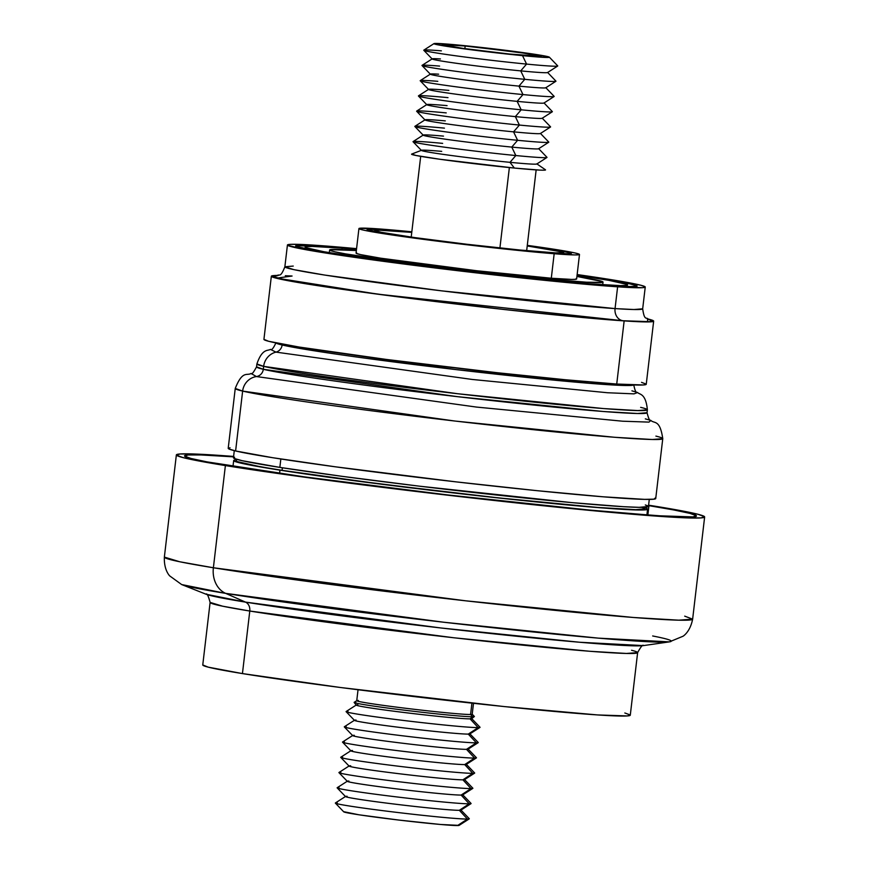 <?xml version="1.0" encoding="UTF-8"?>
<svg xmlns="http://www.w3.org/2000/svg" width="869" height="869" viewBox="0 0 869 869"><rect width="100%" height="100%" fill="white"/><g stroke="black" fill="none" stroke-linecap="round" stroke-linejoin="round"><path stroke-width="1.3" d="M596.818 284.847L596.818 284.771A170.541 5.355 -173.3 0 1 408.647 264.328A170.541 5.355 -173.3 0 1 296.959 246.123A170.541 5.355 -173.3 0 1 335.847 247.274L297.85 245.699L297.709 246.742L316.631 250.978L385.879 261.33L482.241 273.257L573.247 282.751L628.211 286.607L634.826 286.346L634.967 285.304L628.624 283.522L577.092 274.941A170.541 5.355 -173.3 0 1 635.706 285.923A170.541 5.355 -173.3 0 1 596.818 284.771L596.818 284.847M305.128 247.089A162.318 5.095 -173.3 0 0 411.439 264.404A162.318 5.095 -173.3 0 0 590.529 283.87L620.412 285.619L626.701 285.369L626.831 284.38L608.821 280.339L577.059 275.288A162.318 5.095 -173.3 0 1 627.537 284.956A162.318 5.095 -173.3 0 1 590.529 283.87L481.48 272.909L363.557 257.919L323.855 251.706L305.845 247.676L305.975 246.677L312.264 246.427L342.147 248.176A162.318 5.095 -173.3 0 1 356.486 249.37L342.147 248.176L341.973 249.62L342.147 248.176A162.318 5.095 -173.3 0 0 305.128 247.089L305.128 247.111M571.52 282.262L571.65 281.154A137.639 4.323 -173.3 0 1 419.781 264.654A137.639 4.323 -173.3 0 1 329.633 249.968A137.639 4.323 -173.3 0 1 356.355 250.533L330.35 249.62L330.242 250.457L335.358 251.901L345.514 253.878L401.402 262.232L479.177 271.867L552.619 279.525L586.629 282.208L602.315 282.425L602.434 281.589L576.918 276.44A137.639 4.323 -173.3 0 1 603.032 282.077A137.639 4.323 -173.3 0 1 571.65 281.154L571.52 282.262M358.93 228.569L356.051 253.064A111.047 3.487 6.7 0 0 428.775 264.915A111.047 3.487 6.7 0 0 551.294 278.232L554.172 253.737A111.047 3.487 -173.3 0 1 431.654 240.42A111.047 3.487 -173.3 0 1 358.93 228.569A111.047 3.487 -173.3 0 1 384.25 229.318L359.505 228.297L359.418 228.971L363.546 230.133L371.736 231.73L416.827 238.475L479.569 246.242L538.823 252.423L574.615 254.932L578.917 254.758L579.015 254.085L574.876 252.922L527.287 245.362A111.047 3.487 -173.3 0 1 579.493 254.487A111.047 3.487 -173.3 0 1 554.172 253.737L551.294 278.232A111.047 3.487 6.7 0 0 576.625 278.982L579.493 254.487M390.55 230.22A102.814 3.226 -173.3 0 1 411.797 232.099L390.55 230.22A102.814 3.226 -173.3 0 0 367.098 229.535L367.098 229.546A102.814 3.226 -173.3 0 0 434.435 240.507A102.814 3.226 -173.3 0 0 547.883 252.836L478.808 245.894L404.107 236.39L367.554 229.905L367.63 229.275L371.617 229.123L390.55 230.22M527.255 245.666A102.814 3.226 -173.3 0 1 571.324 253.52A102.814 3.226 -173.3 0 1 547.883 252.836L566.805 253.944L570.792 253.781L570.879 253.151L559.473 250.598L527.255 245.666M411.83 231.795L384.25 229.318A111.047 3.487 -173.3 0 1 411.83 231.795M576.136 278.58L576.049 279.253L571.737 279.427L551.294 278.232L476.69 270.737L380.796 258.202L360.668 254.628L356.54 253.466L356.627 252.792M356.529 249.034L335.847 247.274A170.541 5.355 -173.3 0 1 356.529 249.034M523.355 250.641L523.355 250.609A101.999 3.204 -173.3 0 1 420.183 238.595A101.999 3.204 -173.3 0 1 367.913 229.633A101.999 3.204 -173.3 0 1 411.787 232.132L370.39 229.22L367.945 229.568L374.68 231.588L410.831 237.313L466.664 244.45L523.355 250.609L568.033 253.835L570.477 253.498L569.032 252.694L563.742 251.467L527.255 245.699A101.999 3.204 -173.3 0 1 570.509 253.433A101.999 3.204 -173.3 0 1 523.355 250.609L523.355 250.641M527.222 245.96A95.145 2.987 -173.3 0 1 563.699 252.629A95.145 2.987 -173.3 0 1 519.716 250A95.145 2.987 -173.3 0 1 423.475 238.79A95.145 2.987 -173.3 0 1 374.724 230.426A95.145 2.987 -173.3 0 1 411.765 232.392L377.027 230.046L374.756 230.372L381.035 232.262L414.763 237.595L466.838 244.254L519.716 250L555.573 252.879L563.677 252.694L562.319 251.945L527.222 245.96M499.914 247.98L509.364 167.565L499.914 247.98M433.979 43.613A58.125 1.825 -173.3 0 1 460.798 45.286L435.336 43.45L433.946 43.646L434.772 44.102L442.864 45.72L478.971 50.771L522.519 55.638L526.571 64.089L522.519 55.638A58.125 1.825 -173.3 0 1 462.753 48.664A58.125 1.825 -173.3 0 1 433.979 43.613L423.833 50.141A67.445 2.118 6.7 0 0 457.224 55.996A67.445 2.118 6.7 0 0 526.571 64.089L520.727 70.878L526.571 64.089A67.445 2.118 -173.3 0 1 459.462 56.3A67.445 2.118 -173.3 0 1 423.811 50.304L432.175 58.994A58.125 1.825 6.7 0 0 462.895 64.165A58.125 1.825 6.7 0 0 520.727 70.878L524.778 79.329L520.727 70.878A58.125 1.825 -173.3 0 1 460.961 63.904A58.125 1.825 -173.3 0 1 432.186 58.864L422.041 65.381A67.445 2.118 6.7 0 0 455.432 71.236A67.445 2.118 6.7 0 0 524.778 79.329L518.934 86.118L524.778 79.329A67.445 2.118 -173.3 0 1 457.67 71.54A67.445 2.118 -173.3 0 1 422.03 65.544L430.383 74.234A58.125 1.825 6.7 0 0 461.102 79.405A58.125 1.825 6.7 0 0 518.934 86.118L522.986 94.569L518.934 86.118A58.125 1.825 -173.3 0 1 459.169 79.144A58.125 1.825 -173.3 0 1 430.394 74.104L420.248 80.621A67.445 2.118 6.7 0 0 453.64 86.476A67.445 2.118 6.7 0 0 522.986 94.569L517.142 101.358L522.986 94.569A67.445 2.118 -173.3 0 1 455.877 86.781A67.445 2.118 -173.3 0 1 420.238 80.784L428.591 89.485A58.125 1.825 6.7 0 0 459.31 94.645A58.125 1.825 6.7 0 0 517.142 101.358L521.194 109.809L517.142 101.358A58.125 1.825 -173.3 0 1 457.387 94.384A58.125 1.825 -173.3 0 1 428.613 89.344L418.467 95.862A67.445 2.118 6.7 0 0 451.847 101.716A67.445 2.118 6.7 0 0 521.194 109.809L515.35 116.609L521.194 109.809A67.445 2.118 -173.3 0 1 454.085 102.021A67.445 2.118 -173.3 0 1 418.445 96.025L426.798 104.725A58.125 1.825 6.7 0 0 457.518 109.885A58.125 1.825 6.7 0 0 515.35 116.609L519.401 125.06L515.35 116.609A58.125 1.825 -173.3 0 1 455.595 109.624A58.125 1.825 -173.3 0 1 426.82 104.584L416.675 111.102A67.445 2.118 6.7 0 0 450.066 116.957A67.445 2.118 6.7 0 0 519.401 125.06L513.557 131.849L519.401 125.06A67.445 2.118 -173.3 0 1 452.304 117.261A67.445 2.118 -173.3 0 1 416.653 111.265L425.006 119.965A58.125 1.825 6.7 0 0 455.725 125.136A58.125 1.825 6.7 0 0 513.557 131.849L517.62 140.3L513.557 131.849A58.125 1.825 -173.3 0 1 453.803 124.875A58.125 1.825 -173.3 0 1 425.028 119.824L414.882 126.353A67.445 2.118 6.7 0 0 448.274 132.207A67.445 2.118 6.7 0 0 517.62 140.3L511.776 147.089L517.62 140.3A67.445 2.118 -173.3 0 1 450.511 132.501A67.445 2.118 -173.3 0 1 414.861 126.505L423.225 135.206A58.125 1.825 6.7 0 0 453.944 140.376A58.125 1.825 6.7 0 0 511.776 147.089L515.828 155.54L511.776 147.089A58.125 1.825 -173.3 0 1 452.01 140.115A58.125 1.825 -173.3 0 1 423.236 135.064L413.09 141.593A67.445 2.118 6.7 0 0 446.481 147.448A67.445 2.118 6.7 0 0 515.828 155.54L509.984 162.329L515.828 155.54A67.445 2.118 -173.3 0 1 448.719 147.752A67.445 2.118 -173.3 0 1 413.068 141.756L421.432 150.446A58.125 1.825 6.7 0 0 452.152 155.616A58.125 1.825 6.7 0 0 509.984 162.329L514.35 168.054L439.942 159.266L416.034 155.486L411.71 154.074A67.445 2.118 6.7 0 0 444.396 159.885A67.445 2.118 6.7 0 0 514.35 168.054L509.984 162.329A58.125 1.825 -173.3 0 1 449.697 155.279A58.125 1.825 -173.3 0 1 421.508 150.283A58.125 1.825 -173.3 0 1 441.713 151.369M413.068 141.756A67.445 2.118 -173.3 0 1 442.647 143.374M423.236 135.064A58.125 1.825 -173.3 0 1 443.494 136.118M414.861 126.505A67.445 2.118 -173.3 0 1 444.439 128.134M425.028 119.824A58.125 1.825 -173.3 0 1 445.286 120.878M416.653 111.265A67.445 2.118 -173.3 0 1 446.231 112.894M426.82 104.584A58.125 1.825 -173.3 0 1 447.079 105.638M418.445 96.025A67.445 2.118 -173.3 0 1 448.013 97.654M428.613 89.344A58.125 1.825 -173.3 0 1 448.871 90.398M420.238 80.784A67.445 2.118 -173.3 0 1 437.791 81.328M430.394 74.104A58.125 1.825 -173.3 0 1 438.628 74.191M422.03 65.544A67.445 2.118 -173.3 0 1 439.584 66.087M432.186 58.864A58.125 1.825 -173.3 0 1 440.42 58.951M423.811 50.304A67.445 2.118 -173.3 0 1 441.365 50.847M465.165 46.024A49.902 1.564 -173.3 0 1 515.654 51.901A49.902 1.564 -173.3 0 1 541.213 56.289A49.902 1.564 -173.3 0 1 518.152 54.91A49.902 1.564 -173.3 0 1 467.663 49.033A49.902 1.564 -173.3 0 1 442.104 44.645A49.902 1.564 -173.3 0 1 465.165 46.024L464.861 48.642L465.165 46.024L520.216 52.52L541.202 56.322L509.462 54.03L463.101 48.403L442.115 44.612L465.165 46.024M522.519 55.638L547.981 57.473L549.371 57.278L548.545 56.822L540.453 55.203L460.798 45.286A58.125 1.825 -173.3 0 1 518.63 51.999A58.125 1.825 -173.3 0 1 549.349 57.169A58.125 1.825 -173.3 0 1 522.519 55.638M544.559 169.433L545.515 169.966L543.896 170.194L539.779 170.107L514.35 168.054A67.445 2.118 6.7 0 0 545.439 169.781L536.77 163.817A58.125 1.825 -173.3 0 1 509.984 162.329A58.125 1.825 6.7 0 0 536.803 164.002L546.949 157.474A67.445 2.118 -173.3 0 1 515.828 155.54A67.445 2.118 6.7 0 0 546.97 157.322L538.606 148.621A58.125 1.825 -173.3 0 1 511.776 147.089A58.125 1.825 6.7 0 0 538.595 148.762L548.741 142.234A67.445 2.118 -173.3 0 1 517.62 140.3A67.445 2.118 6.7 0 0 548.763 142.071L540.399 133.381A58.125 1.825 -173.3 0 1 513.557 131.849A58.125 1.825 6.7 0 0 540.388 133.522L550.533 126.993A67.445 2.118 -173.3 0 1 519.401 125.06A67.445 2.118 6.7 0 0 550.544 126.831L542.191 118.141A58.125 1.825 -173.3 0 1 515.35 116.609A58.125 1.825 6.7 0 0 542.18 118.271L552.326 111.753A67.445 2.118 -173.3 0 1 521.194 109.809A67.445 2.118 6.7 0 0 552.336 111.59L543.983 102.9A58.125 1.825 -173.3 0 1 517.142 101.358A58.125 1.825 6.7 0 0 543.961 103.031L554.107 96.513A67.445 2.118 -173.3 0 1 522.986 94.569A67.445 2.118 6.7 0 0 554.129 96.35L545.775 87.65A58.125 1.825 -173.3 0 1 518.934 86.118A58.125 1.825 6.7 0 0 545.754 87.791L555.899 81.273A67.445 2.118 -173.3 0 1 524.778 79.329A67.445 2.118 6.7 0 0 555.921 81.11L547.568 72.409A58.125 1.825 -173.3 0 1 520.727 70.878A58.125 1.825 6.7 0 0 547.546 72.551L557.692 66.033A67.445 2.118 -173.3 0 1 526.571 64.089A67.445 2.118 6.7 0 0 557.713 65.87L549.349 57.169M335.38 803.13L343.733 811.831A58.125 1.825 6.7 0 0 395.58 819.673A58.125 1.825 6.7 0 0 457.539 825.55L467.435 819.054A67.445 2.118 -173.3 0 1 395.536 812.233A67.445 2.118 -173.3 0 1 335.38 803.13A67.445 2.118 -173.3 0 1 337.215 802.771M345.547 796.449L335.401 802.967A67.445 2.118 6.7 0 0 392.994 811.928A67.445 2.118 6.7 0 0 467.435 819.054L459.332 810.31A58.125 1.825 -173.3 0 1 395.178 804.173A58.125 1.825 -173.3 0 1 345.547 796.449A58.125 1.825 -173.3 0 1 347.111 796.276M337.172 787.89L345.525 796.58A58.125 1.825 6.7 0 0 397.372 804.433A58.125 1.825 6.7 0 0 459.332 810.31L469.227 803.814A67.445 2.118 -173.3 0 1 397.329 796.992A67.445 2.118 -173.3 0 1 337.172 787.89A67.445 2.118 -173.3 0 1 339.008 787.531M347.328 781.198L337.183 787.727A67.445 2.118 6.7 0 0 394.787 796.688A67.445 2.118 6.7 0 0 469.227 803.814L461.124 795.07A58.125 1.825 -173.3 0 1 396.97 788.922A58.125 1.825 -173.3 0 1 347.328 781.198A58.125 1.825 -173.3 0 1 348.903 781.035M338.964 772.65L347.318 781.34A58.125 1.825 6.7 0 0 399.164 789.193A58.125 1.825 6.7 0 0 461.124 795.07L471.009 788.574A67.445 2.118 -173.3 0 1 399.121 781.752A67.445 2.118 -173.3 0 1 338.964 772.65A67.445 2.118 -173.3 0 1 340.8 772.291M349.121 765.958L338.975 772.487A67.445 2.118 6.7 0 0 396.579 781.448A67.445 2.118 6.7 0 0 471.009 788.574L462.905 779.83A58.125 1.825 -173.3 0 1 398.762 773.682A58.125 1.825 -173.3 0 1 349.121 765.958A58.125 1.825 -173.3 0 1 350.696 765.795M340.746 757.399L349.11 766.1A58.125 1.825 6.7 0 0 400.946 773.953A58.125 1.825 6.7 0 0 462.905 779.83L472.801 773.334A67.445 2.118 -173.3 0 1 400.902 766.512A67.445 2.118 -173.3 0 1 340.746 757.399A67.445 2.118 -173.3 0 1 342.592 757.04M350.913 750.718L340.767 757.247A67.445 2.118 6.7 0 0 398.371 766.208A67.445 2.118 6.7 0 0 472.801 773.334L464.698 764.579A58.125 1.825 -173.3 0 1 400.555 758.441A58.125 1.825 -173.3 0 1 350.913 750.718A58.125 1.825 -173.3 0 1 352.488 750.544M342.538 742.159L350.902 750.859A58.125 1.825 6.7 0 0 402.738 758.713A58.125 1.825 6.7 0 0 464.698 764.579L474.593 758.083A67.445 2.118 -173.3 0 1 402.695 751.272A67.445 2.118 -173.3 0 1 342.538 742.159A67.445 2.118 -173.3 0 1 344.385 741.8M352.705 735.478L342.56 742.007A67.445 2.118 6.7 0 0 400.164 750.968A67.445 2.118 6.7 0 0 474.593 758.083L466.49 749.339A58.125 1.825 -173.3 0 1 402.347 743.201A58.125 1.825 -173.3 0 1 352.705 735.478A58.125 1.825 -173.3 0 1 354.28 735.304M344.33 726.918L352.684 735.619A58.125 1.825 6.7 0 0 404.53 743.462A58.125 1.825 6.7 0 0 466.49 749.339L476.386 742.843A67.445 2.118 -173.3 0 1 404.487 736.032A67.445 2.118 -173.3 0 1 344.33 726.918A67.445 2.118 -173.3 0 1 346.177 726.56M354.498 720.238L344.352 726.756A67.445 2.118 6.7 0 0 401.945 735.717A67.445 2.118 6.7 0 0 476.386 742.843L468.282 734.099A58.125 1.825 -173.3 0 1 404.139 727.961A58.125 1.825 -173.3 0 1 354.498 720.238A58.125 1.825 -173.3 0 1 356.062 720.064M346.123 711.678L354.476 720.379A58.125 1.825 6.7 0 0 406.323 728.222A58.125 1.825 6.7 0 0 468.282 734.099L478.178 727.603A67.445 2.118 -173.3 0 1 406.279 720.792A67.445 2.118 -173.3 0 1 346.123 711.678A67.445 2.118 -173.3 0 1 347.958 711.32M356.29 704.998L346.144 711.515A67.445 2.118 6.7 0 0 403.737 720.477A67.445 2.118 6.7 0 0 478.178 727.603L470.075 718.859A58.125 1.825 -173.3 0 1 405.921 712.721A58.125 1.825 -173.3 0 1 356.29 704.998A58.125 1.825 -173.3 0 1 357.854 704.824M354.15 702.456L356.257 705.117A58.125 1.825 6.7 0 0 407.919 712.96A58.125 1.825 6.7 0 0 470.075 718.859L472.671 716.762A60.537 1.901 -173.3 0 1 407.952 710.614A60.537 1.901 -173.3 0 1 354.15 702.456A60.537 1.901 -173.3 0 1 355.812 702.141M356.801 700.642L354.183 702.326A60.537 1.901 6.7 0 0 405.877 710.364A60.537 1.901 6.7 0 0 472.671 716.762L470.585 714.503A58.125 1.825 -173.3 0 1 406.431 708.365A58.125 1.825 -173.3 0 1 356.801 700.642A58.125 1.825 -173.3 0 1 358.365 700.468M358.039 689.747L356.746 700.707A58.125 1.825 6.7 0 0 407.528 708.496A58.125 1.825 6.7 0 0 470.585 714.503L471.921 703.14L470.585 714.503A58.125 1.825 6.7 0 0 472.204 714.264L473.496 703.314M472.671 716.762A60.537 1.901 6.7 0 0 474.333 716.436L472.171 714.199A58.125 1.825 -173.3 0 1 470.585 714.503L472.671 716.762L470.075 718.859A58.125 1.825 6.7 0 0 471.661 718.674L474.322 716.567A60.537 1.901 -173.3 0 1 472.671 716.762M478.178 727.603A67.445 2.118 6.7 0 0 480.014 727.244L471.661 718.544A58.125 1.825 -173.3 0 1 470.075 718.859L478.178 727.603L468.282 734.099A58.125 1.825 6.7 0 0 469.857 733.925L480.003 727.407A67.445 2.118 -173.3 0 1 478.178 727.603M476.386 742.843A67.445 2.118 6.7 0 0 478.222 742.484L469.868 733.794A58.125 1.825 -173.3 0 1 468.282 734.099L476.386 742.843L466.49 749.339A58.125 1.825 6.7 0 0 468.065 749.176L478.211 742.647A67.445 2.118 -173.3 0 1 476.386 742.843M474.593 758.083A67.445 2.118 6.7 0 0 476.44 757.725L468.076 749.035A58.125 1.825 -173.3 0 1 466.49 749.339L474.593 758.083L464.698 764.579A58.125 1.825 6.7 0 0 466.273 764.416L476.418 757.887A67.445 2.118 -173.3 0 1 474.593 758.083M472.801 773.334A67.445 2.118 6.7 0 0 474.648 772.976L466.284 764.275A58.125 1.825 -173.3 0 1 464.698 764.579L472.801 773.334L462.905 779.83A58.125 1.825 6.7 0 0 464.481 779.656L474.626 773.128A67.445 2.118 -173.3 0 1 472.801 773.334M471.009 788.574A67.445 2.118 6.7 0 0 472.855 788.216L464.502 779.515A58.125 1.825 -173.3 0 1 462.905 779.83L471.009 788.574L461.124 795.07A58.125 1.825 6.7 0 0 462.688 794.896L472.834 788.368A67.445 2.118 -173.3 0 1 471.009 788.574M469.227 803.814A67.445 2.118 6.7 0 0 471.063 803.456L462.71 794.755A58.125 1.825 -173.3 0 1 461.124 795.07L469.227 803.814L459.332 810.31A58.125 1.825 6.7 0 0 460.896 810.136L471.041 803.619A67.445 2.118 -173.3 0 1 469.227 803.814M459.114 825.376L469.26 818.859A67.445 2.118 -173.3 0 1 467.435 819.054A67.445 2.118 6.7 0 0 469.271 818.696L460.918 809.995A58.125 1.825 -173.3 0 1 459.332 810.31L467.435 819.054L457.539 825.55A58.125 1.825 6.7 0 0 459.114 825.376L440.54 824.475L399.056 820.086L358.962 814.796L343.755 811.689M232.045 466.208A257.724 8.093 -173.3 0 1 184.532 455.867A257.724 8.093 -173.3 0 1 233.555 456.855L201.173 454.965L188.062 454.965L184.652 456.16L191.061 458.495L207.072 461.884L304.758 476.918L448.198 494.993L589.041 510.005L657.518 515.73L692.941 516.914L696.351 515.719L689.943 513.383L673.931 509.984L648.958 505.671L647.861 515.056L648.958 505.671A257.724 8.093 -173.3 0 1 696.471 516.012A257.724 8.093 -173.3 0 1 518.033 502.803A257.724 8.093 -173.3 0 1 232.045 466.208M213.383 567.761A265.957 8.353 6.7 0 0 508.506 605.53A265.957 8.353 6.7 0 0 692.636 619.152L678.787 620.184L633.251 617.468L465.73 600.816L213.383 567.761A25.223 20.476 99.2 0 0 225.668 593.375L443.787 622.237L598.372 638.139L669.423 641.865A247.252 7.767 -173.3 0 1 486.162 626.994A247.252 7.767 -173.3 0 1 225.668 593.375L245.514 602.119A221.736 6.963 6.7 0 0 479.112 632.263A221.736 6.963 6.7 0 0 643.462 645.602L579.742 642.256L441.115 628.005L245.514 602.119A8.777 7.126 -80.8 0 1 249.783 611.037L222.605 606.182L210.113 602.402A215.23 6.756 -173.3 0 0 249.783 611.037L242.44 673.584A215.23 6.756 6.7 0 0 481.263 704.151A215.23 6.756 6.7 0 0 630.286 715.176L637.629 652.619A215.23 6.756 -173.3 0 1 488.617 641.594A215.23 6.756 -173.3 0 1 249.783 611.037A8.777 7.126 99.2 0 0 245.514 602.119L225.668 593.375A247.252 7.767 -173.3 0 1 181.675 584.565L225.668 593.375A25.223 20.476 -80.8 0 1 213.383 567.761L179.796 561.776L164.36 557.094A265.957 8.353 6.7 0 0 213.383 567.761L225.386 465.578L213.383 567.761M655.617 506.301A265.957 8.353 -173.3 0 1 704.64 516.968A265.957 8.353 -173.3 0 1 520.509 503.347A265.957 8.353 -173.3 0 1 225.386 465.578A265.957 8.353 -173.3 0 1 176.364 454.911A265.957 8.353 -173.3 0 1 233.609 456.431L193.537 453.976L180.002 453.976L176.483 455.204L183.109 457.615L199.62 461.124L300.424 476.636L448.447 495.276L593.788 510.776L687.466 517.902L701.001 517.902L704.52 516.675L697.894 514.252L648.6 505.182A265.957 8.353 -173.3 0 1 655.617 506.301M684.707 616.143L692.636 619.152L704.64 516.968M652.662 635.967A247.252 7.767 -173.3 0 1 669.423 641.865L643.462 645.602M206.062 594.222L245.514 602.119A221.736 6.963 6.7 0 1 206.062 594.222L181.675 584.565L169.683 575.886C169.781 575.93 163.828 570.39 164.36 557.094L176.364 454.911M631.557 650.273A215.23 6.756 -173.3 0 1 637.629 652.619L626.43 653.455L589.573 651.261L453.998 637.792L249.783 611.037L242.44 673.584L208.212 667.153L202.759 664.937A215.23 6.756 6.7 0 0 242.44 673.584L340.691 687.531L504.226 706.573L597.753 714.948L627.331 715.937L630.188 714.937L624.833 712.982M282.371 467.783L282.067 470.335L282.371 467.783M644.863 508.81L635.75 509.668L597.807 507.453L498.871 497.915L380.307 483.979L282.067 470.335A205.638 6.463 -173.3 0 1 236.401 460.863L236.585 459.288M279.959 470.151L279.579 473.388L279.959 470.151A208.375 6.55 -173.3 0 1 233.674 460.537A208.375 6.55 -173.3 0 1 236.52 459.81L234.782 460.016L234.565 461.276L242.266 463.449L279.959 470.151L342.104 479.08L459.82 493.668L537.216 502.01L599.903 507.746L638.346 510.005L646.482 509.69L646.688 508.419L644.983 507.789A208.375 6.55 -173.3 0 1 647.579 509.158A208.375 6.55 -173.3 0 1 509.473 499.143A208.375 6.55 -173.3 0 1 279.959 470.151M641.876 507.355A205.638 6.463 -173.3 0 1 644.863 508.843A205.638 6.463 -173.3 0 1 508.561 498.958A205.638 6.463 -173.3 0 1 282.067 470.335L260.005 466.686L237.28 461.591M234.282 450.653L233.457 457.757A208.929 6.561 6.7 0 0 279.851 467.392L280.839 458.984L279.851 467.392A208.929 6.561 6.7 0 0 509.973 496.46A208.929 6.561 6.7 0 0 648.448 506.508L649.284 499.403M234.565 457.224L234.348 458.495L242.071 460.668L279.851 467.392L342.158 476.342L419.51 486.184L571.726 502.608L623.421 506.692L639.193 507.344L648.448 506.475M647.557 505.758L645.319 504.965M321.964 246.177A171.91 5.399 -173.3 0 1 356.529 248.979L306.953 245.373L298.067 245.351L295.656 246.133L310.342 249.924L348.773 256.17L437.379 267.989L503.977 275.745L610.711 285.868A171.91 5.399 -173.3 0 1 418.597 265.642A171.91 5.399 -173.3 0 1 295.601 245.97A171.91 5.399 -173.3 0 1 321.964 246.177M577.103 274.886A171.91 5.399 -173.3 0 1 637.075 286.086A171.91 5.399 -173.3 0 1 610.711 285.868L634.598 286.694L637.02 285.912L632.871 284.369L577.103 274.886M293.244 266.066L284.869 266.783A180.133 5.659 6.7 0 0 413.753 287.4A180.133 5.659 6.7 0 0 615.056 308.593L617.62 286.813A180.133 5.659 -173.3 0 1 416.305 265.621A180.133 5.659 -173.3 0 1 287.433 245.004A180.133 5.659 -173.3 0 1 315.056 245.232A180.133 5.659 -173.3 0 1 356.572 248.643L299.327 244.385L290.018 244.363L287.487 245.177L302.879 249.153L343.157 255.703L402.184 263.818L505.78 276.212L617.62 286.813L615.056 308.593L633.979 309.527L642.68 308.81C644.494 321.921 646.732 316.381 648.307 319.434M285.325 275.723L292.071 276.027L276.733 278.123L378.037 294.189L622.997 320.748L649.545 321.66L652.239 320.791L647.59 319.064L647.601 321.747L622.997 320.748A10.971 9.287 93.8 0 1 615.056 308.593A10.971 9.287 -86.2 0 0 622.997 320.748L571.998 316.468L504.346 309.494L394.439 296.34L331.817 287.726L289.095 280.796L272.768 276.57L277.732 275.614M271.345 276.233L263.926 339.377A192.473 6.05 6.7 0 0 401.63 361.395A192.473 6.05 6.7 0 0 616.729 384.044L624.148 320.9A192.473 6.05 -173.3 0 1 409.049 298.252A192.473 6.05 -173.3 0 1 271.345 276.233A192.473 6.05 -173.3 0 1 278.254 275.44L271.4 276.418L287.845 280.665L330.883 287.65L393.95 296.318L504.639 309.57L572.79 316.598L624.148 320.9L616.729 384.044L565.371 379.742L497.22 372.714L386.531 359.462L298.947 347.013L268.63 341.289L263.926 339.355M641.539 382.371L646.178 384.098L643.473 384.967L616.729 384.044A192.473 6.05 6.7 0 0 646.243 384.283L653.662 321.139A192.473 6.05 -173.3 0 1 624.148 320.9L650.892 321.823L653.597 320.954L647.123 318.771A192.473 6.05 -173.3 0 1 653.662 321.139M287.433 245.004L284.869 266.783L293.809 269.629L324.669 275.06L441.648 290.854L615.056 308.593A180.133 5.659 6.7 0 0 642.68 308.81L645.243 287.042A180.133 5.659 -173.3 0 1 617.62 286.813L642.647 287.682L645.178 286.868L640.844 285.249L612.46 279.883L577.135 274.55A180.133 5.659 -173.3 0 1 645.243 287.042M631.926 390.833L637.629 392.527L633.979 393.863L607.518 392.745L472.334 379.471L275.973 352.119A8.223 7.93 103.2 0 0 282.132 344.993L282.229 344.146L282.132 344.993A180.133 5.659 6.7 0 1 276.016 342.94L282.132 344.993A8.223 7.93 -76.8 0 1 275.973 352.119L270.389 349.381C268.021 351.13 262.351 348.002 256.898 363.937L263.644 366.37L263.307 369.292A8.223 7.93 -76.8 0 1 256.42 376.559L251.022 373.453L256.42 376.559A16.446 15.859 103.2 0 0 242.636 391.093L235.608 450.978A215.23 6.756 6.7 0 0 469.694 483.425A215.23 6.756 6.7 0 0 655.737 498.534L662.765 438.649A215.23 6.756 -173.3 0 1 476.723 423.54A215.23 6.756 -173.3 0 1 242.636 391.093L454.932 421.041L614.72 437.292L652.391 439.508L662.765 438.649A215.23 6.756 -173.3 0 0 655.899 436.108M655.248 497.991L653.955 499.175L644.526 499.36L602.967 496.786L536.89 490.659L456.377 481.904L335.456 466.816L272.638 457.702L235.608 450.978L242.636 391.093A215.23 6.756 -173.3 0 1 235.249 388.432L242.636 391.093A16.446 15.859 -76.8 0 1 256.42 376.559L476.473 407.072L622.562 421.204L648.958 422.117L650.892 420.433L648.958 422.117L622.562 421.204L476.473 407.072L256.42 376.559A8.223 7.93 103.2 0 0 263.307 369.292A196.59 6.17 6.7 0 1 256.551 366.848L263.307 369.292A196.59 6.17 6.7 0 0 477.114 398.925A196.59 6.17 6.7 0 0 647.036 412.721L647.383 409.799A196.59 6.17 -173.3 0 1 477.461 396.003A196.59 6.17 -173.3 0 1 263.644 366.37L457.55 393.722L603.499 408.56L637.9 410.581L647.383 409.799A196.59 6.17 -173.3 0 0 640.638 407.365M645.319 418.858L650.805 420.39C654.292 423.92 659.897 418.988 662.765 438.649M633.762 384.793C634.924 390.778 636.206 393.353 637.629 392.527L633.979 393.863L607.518 392.745L472.334 379.471L275.973 352.119A16.446 15.859 103.2 0 0 263.644 366.37A16.446 15.859 -76.8 0 1 275.973 352.119L270.389 349.381C271.573 350.522 273.431 348.306 275.951 342.755M282.132 344.993A180.133 5.659 6.7 0 0 475.245 371.823A180.133 5.659 6.7 0 0 633.653 384.956L589.649 383.338L455.465 369.542L282.132 344.993M650.805 420.39L650.914 420.433C649.979 421.563 648.687 418.988 647.036 412.721L637.564 413.503L603.151 411.482L457.203 396.633L263.307 369.292L263.644 366.37A196.59 6.17 -173.3 0 1 256.898 363.937L256.551 366.848C253.498 372.573 251.652 374.767 251 373.453L251.119 373.442C246.915 376.06 242.592 369.966 235.249 388.432L228.21 448.306A215.23 6.756 6.7 0 0 235.608 450.978L228.699 448.849L229.981 447.665M296.883 246.807L296.959 246.155M329.318 252.651L329.633 249.99M602.717 284.76L603.032 282.077M635.63 286.596L635.706 285.923M411.211 237.096L420.694 156.344M411.7 154.074L421.508 150.283M526.668 250.663L536.151 169.9M692.636 619.152C690.073 632.219 683.001 636.217 683.099 636.206L669.423 641.865M206.007 594.19C206.941 593.016 208.31 595.743 210.113 602.402L202.759 664.959M643.527 645.591C642.886 644.222 640.92 646.569 637.629 652.619M644.733 509.897L645.048 507.268M647.579 509.158L646.894 514.98M233.674 460.57L232.99 466.36M284.869 266.783C280.079 279.112 279.188 273.214 276.939 275.81M637.629 392.527C639.53 394.765 645.776 393.049 647.383 409.799"/></g></svg>
